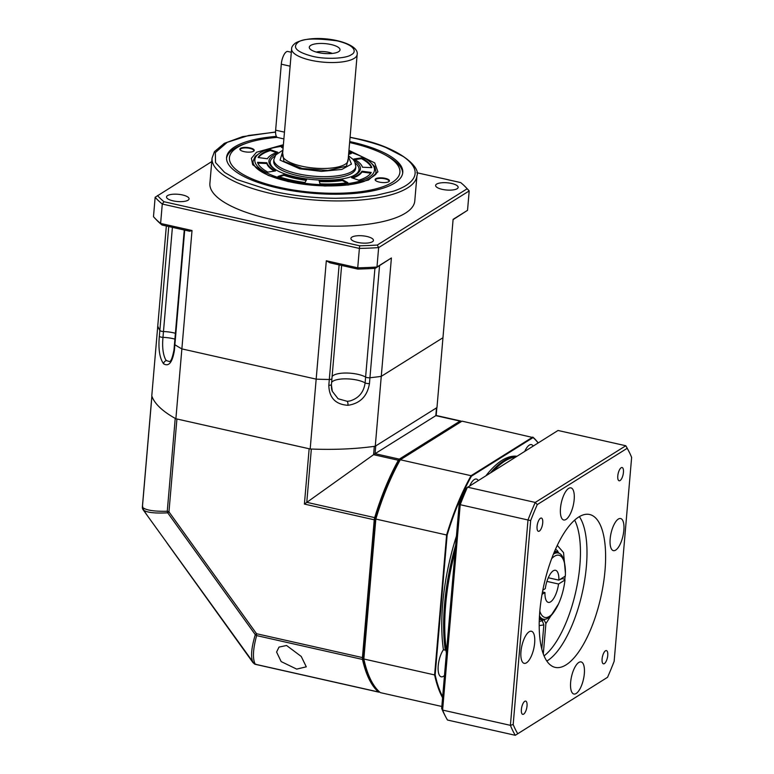 <?xml version="1.0" encoding="UTF-8"?>
<svg xmlns="http://www.w3.org/2000/svg" width="774" height="774" viewBox="0 0 774 774"><rect width="100%" height="100%" fill="white"/><g stroke="black" fill="none" stroke-linecap="round" stroke-linejoin="round"><path stroke-width="1.16" d="M374.926 268.346L365.609 377.064A18.508 5.94 -175.1 0 0 346.665 373.029A18.508 5.94 -175.1 0 0 332.104 376.599A18.508 5.94 -175.1 0 1 343.791 373.068M166.342 225.979L157.761 326.018A143.945 46.169 4.9 0 0 159.841 330.43A3.289 1.055 4.9 0 0 163.469 331.543A18.508 5.94 -175.1 0 1 173.521 332.81A18.508 5.94 -175.1 0 1 175.408 333.275A18.508 5.94 -175.1 0 0 163.469 331.543L172.399 227.343M369.45 383.556A3.289 1.055 -175.1 0 1 366.489 383.362A3.289 1.055 -175.1 0 1 365.115 382.878L365.618 377.064A3.289 1.055 4.9 0 0 366.982 377.548L366.982 377.548A3.289 1.055 4.9 0 0 369.943 377.741L369.943 377.741A143.945 46.169 4.9 0 0 381.263 376.358L375.264 446.211L436.971 407.588L442.96 337.735L381.263 376.358L442.96 337.735L453.109 219.352L467.535 210.325L469.199 190.917L378.641 247.603L376.977 267.011L391.402 257.974L381.263 376.358A143.945 46.169 4.9 0 1 369.943 377.741L369.45 383.556C367.34 396.211 360.171 403.457 347.961 405.305C335.539 404.483 329.153 397.817 328.815 385.297A3.289 1.055 4.9 0 0 331.436 384.484A3.289 1.055 4.9 0 0 331.407 384.32M174.479 344.178L173.986 349.945C172.389 357.965 170.841 361.826 169.322 361.526A18.508 18.508 0 0 0 169.332 361.516L166.458 360.607L165.53 359.465C162.956 354.163 162.105 346.8 162.975 337.367L163.469 331.543A3.289 1.055 4.9 0 1 161.679 331.311A3.289 1.055 4.9 0 1 159.841 330.421L168.742 226.521M173.986 349.945A3.289 1.055 4.9 0 0 174.392 350.525C172.35 362.522 168.742 366.944 163.585 363.79C159.628 358.265 158.206 349.084 159.338 336.245A3.289 1.055 4.9 0 0 162.975 337.367A18.508 5.94 4.9 0 1 173.028 338.635A18.508 5.94 4.9 0 1 174.905 339.099M331.611 382.414A18.508 5.94 4.9 0 1 347.052 378.873A18.508 5.94 4.9 0 1 357.404 380.15A18.508 5.94 4.9 0 1 365.115 382.878C363.809 392.234 358.739 398.271 349.906 400.98L347.255 401.319L338.093 398.755L332.317 391.305L331.378 384.639M159.841 330.421A143.945 46.169 4.9 0 1 157.761 326.018L151.772 395.882A143.945 46.169 4.9 0 0 175.882 418.753L310.181 448.997A143.945 46.169 4.9 0 0 375.264 446.211M184.26 230.013L174.479 344.13A3.289 1.055 4.9 0 0 174.885 344.701A3.289 1.055 4.9 0 0 174.895 344.701A143.945 46.169 4.9 0 0 181.871 348.89L175.882 418.753M184.715 230.12L174.885 344.701A143.945 46.169 4.9 0 0 181.871 348.89L316.169 379.134L310.181 448.997M357.704 269.071L357.723 267.833A164.514 52.767 4.9 0 0 376.977 267.011L375.274 268.326A162.453 52.11 4.9 0 1 357.704 269.071L330.014 262.841L326.318 260.761L357.723 267.833L359.388 248.425L162.279 204.036L160.615 223.444L192.02 230.517L181.871 348.89L316.169 379.134A143.945 46.169 4.9 0 0 329.318 379.473A3.289 1.055 4.9 0 0 331.93 378.67A3.289 1.055 4.9 0 0 331.93 378.602M444.489 675.441A15.422 5.728 -77.3 0 1 441.248 676.815A15.422 5.728 -77.3 0 1 438.219 665.785A15.422 5.728 -77.3 0 1 443.425 649.734L445.282 650.15A15.422 5.728 -77.3 0 1 445.805 649.454M469.818 485.685A15.422 5.728 -77.3 0 1 476.445 479.048A15.422 5.728 -77.3 0 1 478.187 480.441M524.811 451.261A15.422 5.728 -77.3 0 1 531.438 444.624A15.422 5.728 -77.3 0 1 533.18 446.027M443.425 649.734A119.273 44.321 -77.3 0 1 442.689 603.972A119.273 44.321 -77.3 0 1 456.428 536.169M455.644 545.254A119.273 44.321 102.7 0 0 444.557 604.388A119.273 44.321 102.7 0 0 445.282 650.15M441.828 706.478L380.344 692.633A143.945 53.493 -77.3 0 1 371.307 680.868L370.388 679.117A142.3 52.884 -77.3 0 1 363.064 657.794L374.993 518.725A142.3 52.884 -77.3 0 1 398.871 460.859L400.303 459.766L471.076 475.7L532.783 437.078A143.945 53.493 -77.3 0 1 538.153 442.912M374.993 518.725L375.835 519.054L363.838 658.993L363.064 657.794M371.307 680.868A143.945 53.493 -77.3 0 1 363.838 658.993L434.611 674.928L446.608 534.989L375.835 519.054A143.945 53.493 -77.3 0 1 400.303 459.766L462.01 421.143L533.073 437.581A143.538 53.338 -77.3 0 1 538.094 442.951M442.573 697.732A143.945 53.493 -77.3 0 1 434.611 674.928L435.162 674.802L447.14 535.076A143.538 53.338 -77.3 0 1 471.463 476.145L471.076 475.7A143.945 53.493 -77.3 0 0 446.608 534.989L447.14 535.076M442.67 696.677A143.538 53.338 -77.3 0 1 435.162 674.802M533.073 437.581L471.463 476.145M516.335 456.573A119.273 44.321 102.7 0 0 490.677 472.624M486.178 475.449A119.273 44.321 -77.3 0 1 516.819 456.263M348.242 158.612L346.462 166.207L327.973 170.474L302.266 168.48L283.923 161.437L282.674 152.991M282.849 150.94L280.072 160.141L299.77 168.809L321.481 171.383L341.818 169.448L351.454 164.107L348.416 156.551M310.684 45.405A15.422 4.944 -175.1 0 1 329.598 44.234A15.422 4.944 -175.1 0 1 339.641 50.803A15.422 4.944 -175.1 0 1 338.615 51.694A15.422 4.944 -175.1 0 1 322.652 53.319A15.422 4.944 -175.1 0 1 309.503 48.22A15.422 4.944 -175.1 0 1 310.684 45.405M332.356 53.435A11.31 3.628 4.9 0 0 316.227 52.061M297.835 42.512C292.098 47.543 296.926 52.129 312.328 56.26C325.128 59.598 346.5 58.689 351.473 54.586C356.156 52.574 356.659 45.414 336.971 40.838C315.182 37.965 302.131 38.526 297.835 42.512M543.3 653.933L545.902 623.592L558.518 603.933M574.637 520.118A76.084 28.27 -77.3 0 1 575.779 591.704A76.084 28.27 -77.3 0 1 544.064 655.888M539.197 625.624L543.851 624.879L541.781 648.989M564.807 579.339L565.175 576.195M565.426 573.273L563.54 552.607L557.27 545.38M544.006 619.548L545.902 623.592M543.851 624.879L542.535 621.338M283.884 138.923L277.653 137.52A10.285 3.822 -77.3 0 1 275.641 130.167L281.291 64.184A10.285 3.822 -77.3 0 1 287.831 51.481L291.314 52.264M353.863 160.373A45.918 14.725 -175.1 0 1 352.025 176.395A45.918 14.725 -175.1 0 1 295.562 176.946A45.918 14.725 -175.1 0 1 275.921 169.874A45.918 14.725 -175.1 0 1 276.831 153.765M351.435 176.617A44.573 14.3 4.9 0 0 355.392 163.208M355.817 166.555L355.653 168.384A41.128 13.197 -175.1 0 1 297.564 175.582A41.128 13.197 -175.1 0 1 273.706 161.36L273.861 159.531A41.128 13.197 4.9 0 0 297.719 173.753A41.128 13.197 4.9 0 0 352.083 171.431A41.128 13.197 4.9 0 0 355.817 166.555L354.705 161.669L352.963 159.289L348.484 155.758M274.847 156.3A44.573 14.3 4.9 0 0 276.463 170.183M283.091 148.173L281.484 147.321A57.576 18.47 -175.1 0 1 283.187 147.079M348.745 152.701A57.576 18.47 -175.1 0 1 351.309 153.542L348.6 154.384M361.497 157.867A57.576 18.47 -175.1 0 1 371.81 167.658L362.426 167.223A48.123 15.432 4.9 0 0 353.805 159.038L361.497 157.867L361.429 158.651L354.889 159.638M371.239 172.447A57.576 18.47 -175.1 0 1 358.836 180.216L351.58 177.71A48.123 15.432 4.9 0 0 361.951 171.218L371.239 172.447M347.855 182.654A57.576 18.47 -175.1 0 1 319.991 183.844L319.12 180.748A48.123 15.432 4.9 0 0 342.398 179.752L347.855 182.654M305.024 182.509A57.576 18.47 -175.1 0 1 278.03 176.433L284.048 174.556A48.123 15.432 4.9 0 0 306.61 179.636L305.024 182.509M267.843 172.099A57.576 18.47 -175.1 0 1 257.529 162.317L266.914 162.753A48.123 15.432 4.9 0 0 275.534 170.938L267.843 172.099M258.1 157.528A57.576 18.47 -175.1 0 1 270.503 149.759L277.76 152.265A48.123 15.432 4.9 0 0 267.388 158.747L258.1 157.528M283.12 147.853A57.576 18.47 4.9 0 0 282.616 147.921M350.08 153.92A57.576 18.47 4.9 0 0 348.677 153.475M371.472 167.639A57.576 18.47 4.9 0 0 361.429 158.651M370.794 173.173L361.884 172.002L361.951 171.218M352.702 178.097A48.123 15.432 4.9 0 0 361.884 172.002M346.655 182.828L342.331 180.526L342.398 179.752M319.343 181.542A48.123 15.432 4.9 0 0 342.331 180.526M284.048 174.556L283.981 175.33L279.191 176.83M283.981 175.33A48.123 15.432 4.9 0 0 306.204 180.361M266.914 162.753L266.846 163.527L257.8 163.111M266.846 163.527A48.123 15.432 4.9 0 0 274.383 171.112M276.57 152.652L270.436 150.533L270.503 149.759M270.436 150.533A57.576 18.47 4.9 0 0 258.477 157.577M554.6 551.272A34.956 12.994 -77.3 0 1 558.712 553.081L557.522 550.817A37.017 13.758 -77.3 0 0 555.461 549.298M544.345 619.306L544.248 619.374A37.017 13.758 -77.3 0 1 539.246 621.309M543.832 619.268A34.956 12.994 -77.3 0 1 539.314 619.152M561.353 579.097L561.411 578.555M562.611 577.801A34.956 12.994 -77.3 0 1 562.514 578.7M451.59 183.457A11.31 3.628 -175.1 0 1 458.15 187.366A11.31 3.628 -175.1 0 1 442.177 189.349A11.31 3.628 -175.1 0 1 435.617 185.441A11.31 3.628 -175.1 0 1 451.59 183.457M357.472 242.368A11.31 3.628 4.9 0 0 373.445 240.395A11.31 3.628 4.9 0 0 366.876 236.476A11.31 3.628 4.9 0 0 350.903 238.46A11.31 3.628 4.9 0 0 357.472 242.368M173.095 200.853A11.31 3.628 4.9 0 0 189.069 198.87A11.31 3.628 4.9 0 0 182.509 194.961A11.31 3.628 4.9 0 0 166.526 196.935A11.31 3.628 4.9 0 0 173.095 200.853M212.057 158.148L209.899 183.37A102.816 32.982 4.9 0 0 269.555 218.936A102.816 32.982 4.9 0 0 414.787 200.94L416.944 175.708A102.816 32.982 -175.1 0 1 271.722 193.703A102.816 32.982 -175.1 0 1 212.057 158.148L214.456 151.636L224.383 143.325L242.63 136.63L275.554 131.986M350.061 137.356L356.601 138.74C370.369 142.068 380.295 145.086 386.361 147.786L403.254 156.512C415.802 165.22 420.969 175.843 405.934 185.537C403.283 187.24 397.449 190.007 392.853 191.352L375.7 195.435L356.05 197.718L335.887 198.308C314.089 198.096 293.046 195.735 272.738 191.226L236.921 179.539L224.566 172.389L215.52 162.54L215.336 152.565L227.227 142.319L248.618 135.479L275.554 132.112M276.386 136.408A88.42 28.367 4.9 0 0 226.569 157.432A88.42 28.367 4.9 0 0 277.876 188.014A88.42 28.367 4.9 0 0 402.77 172.544A88.42 28.367 4.9 0 0 351.464 141.952A88.42 28.367 4.9 0 0 349.703 141.565M326.318 260.761L316.169 379.134A143.945 46.169 4.9 0 0 329.308 379.473A3.289 1.055 4.9 0 0 331.92 378.67A3.289 1.055 4.9 0 0 331.901 378.505M391.402 257.974L375.274 268.326M192.02 230.517L189.698 231.242L162.018 225.011L160.615 223.444A164.514 52.767 4.9 0 1 154.761 218.084A164.514 52.767 4.9 0 1 153.484 216.681L155.148 197.273L211.766 161.582M453.09 219.623L467.535 210.325M416.847 172.718L460.675 182.587A162.453 52.11 -175.1 0 1 466.142 187.627A162.453 52.11 -175.1 0 1 467.177 188.759L377.277 245.039L378.641 247.603A164.514 52.767 -175.1 0 1 359.388 248.425L359.697 245.793L164.011 201.724L162.279 204.036A164.514 52.767 -175.1 0 1 155.148 197.273M467.177 188.759L469.199 190.917A164.514 52.767 -175.1 0 0 467.922 189.514L466.142 187.627M154.761 218.084L156.542 219.971A162.453 52.11 4.9 0 0 162.018 225.011M377.277 245.039A162.453 52.11 -175.1 0 1 359.697 245.793M164.011 201.724A162.453 52.11 -175.1 0 1 157.499 195.551M244.071 151.636A7.198 2.312 4.9 0 0 253.746 151.124A7.198 2.312 4.9 0 0 250.06 147.892A7.198 2.312 4.9 0 0 242.281 147.67A7.198 2.312 4.9 0 0 240.25 149.963A7.198 2.312 4.9 0 0 244.071 151.636M253.514 151.269A6.782 2.177 4.9 0 0 253.795 150.727A6.782 2.177 4.9 0 0 249.857 148.385A6.782 2.177 4.9 0 0 240.269 149.566A6.782 2.177 4.9 0 0 240.453 150.156M349.616 142.561A85.546 27.438 -175.1 0 1 350.264 142.706A85.546 27.438 -175.1 0 1 385.075 154.868A85.546 27.438 -175.1 0 1 379.821 187.753A85.546 27.438 -175.1 0 1 279.075 187.269A85.546 27.438 -175.1 0 1 247.012 143.035A85.546 27.438 -175.1 0 1 277.266 137.375M247.012 143.035L244.603 143.858A88.42 28.367 4.9 0 0 226.54 158.225M379.279 182.083A7.198 2.312 4.9 0 0 388.954 181.571A7.198 2.312 4.9 0 0 385.268 178.339A7.198 2.312 4.9 0 0 377.499 178.117A7.198 2.312 4.9 0 0 375.467 180.41A7.198 2.312 4.9 0 0 379.279 182.083M388.722 181.726A6.782 2.177 4.9 0 0 389.003 181.184A6.782 2.177 4.9 0 0 385.065 178.833A6.782 2.177 4.9 0 0 375.487 180.023A6.782 2.177 4.9 0 0 375.671 180.603M402.673 173.318A88.42 28.367 4.9 0 0 387.31 156.096L385.075 154.868M286.564 645.487L301.231 656.449L306.281 666.82L296.684 669.113L281.156 661.577L276.589 652.047L279.017 647.093L286.564 645.487M147.312 515.581L254.269 663.831M379.492 691.898L379.328 691.995A4.112 1.529 -77.3 0 1 378.757 692.13A4.112 1.529 -77.3 0 1 378.486 691.985A143.945 53.493 -77.3 0 1 362.513 659.438A4.112 1.529 -77.3 0 1 362.435 657.571L374.248 519.799A4.112 1.529 -77.3 0 1 374.674 517.622A143.945 53.493 -77.3 0 1 398.349 460.259A4.112 1.529 -77.3 0 1 399.297 459.127L460.037 421.104A4.112 1.529 -77.3 0 1 460.607 420.969A4.112 1.529 -77.3 0 1 460.888 421.114A143.945 53.493 -77.3 0 1 461.372 421.54M398.349 460.259L373.59 454.686L375.08 453.68L435.83 415.648L460.037 421.104M374.674 517.622L306.775 502.326L311.341 449.036A143.945 46.169 -175.1 0 0 374.306 446.346L373.59 454.686L304.405 504.077L374.248 519.799M362.513 659.438L256.62 635.589L255.304 634.69L256.542 633.722L168.964 511.856L176.917 418.986L309.145 448.756L304.405 504.077M362.435 657.571L256.542 633.722A4.112 1.529 102.7 0 0 256.62 635.589C252.914 649.367 252.459 658.906 255.246 664.237L254.636 664.073A4.112 4.112 0 0 0 255.517 664.373L378.757 692.13M167.097 543.116L253.079 662.757C250.524 657.368 251.269 648.012 255.304 634.69L167.716 512.823L168.964 511.856A4.112 1.316 4.9 0 1 167.271 511.256L175.224 418.386A143.945 46.169 -175.1 0 1 151.907 396.269L142.397 507.212C145.493 510.192 153.784 511.537 167.271 511.256L167.716 512.823C154.355 513.51 146.16 512.494 143.122 509.766L143.596 509.524L143.122 509.766L147.389 515.697M436.865 407.405A4.112 1.316 -175.1 0 1 436.497 407.888L375.748 445.911L375.08 453.68L399.297 459.127M253.079 662.757L255.246 664.237L378.486 691.985M142.455 508.15L147.35 515.648M548.292 577.752L558.876 580.142L565.32 576.108A31.869 11.842 102.7 0 0 564.981 565.726A31.869 11.842 102.7 0 0 554.503 556.254A31.869 11.842 102.7 0 0 551.649 558.673M539.817 611.199A31.869 11.842 102.7 0 0 549.346 616.414A31.869 11.842 102.7 0 0 554.881 610.541A31.869 11.842 102.7 0 0 564.991 579.987L564.768 579.204L562.118 578.613L559.389 579.823M554.881 610.541L554 611.866A33.93 12.607 -77.3 0 1 548.098 618.107A33.93 12.607 -77.3 0 1 543.387 619.19A33.93 12.607 -77.3 0 1 539.468 615.988M553.381 554.203A33.93 12.607 -77.3 0 1 553.594 554.068A33.93 12.607 -77.3 0 1 558.296 552.984A33.93 12.607 -77.3 0 1 564.749 564.149L564.981 565.726M542.816 590.194L545.293 588.637A16.448 6.115 -77.3 0 1 553.255 570.806A16.448 6.115 -77.3 0 1 555.539 570.283A16.448 6.115 -77.3 0 1 558.876 580.142M543.387 619.19L540.745 618.59A33.93 12.607 -77.3 0 1 539.362 618.049M554.165 552.288A33.93 12.607 -77.3 0 1 555.645 552.394L558.296 552.984M564.991 579.987L558.547 584.022A16.448 6.115 -77.3 0 1 548.302 602.375A16.448 6.115 -77.3 0 1 544.964 592.526L542.042 594.355M546.928 581.4L558.547 584.022M542.477 591.965L544.964 592.526M539.807 611.354A78.348 29.112 102.7 0 0 555.2 667.381A78.348 29.112 102.7 0 0 605.007 570.535A78.348 29.112 102.7 0 0 589.624 514.507A78.348 29.112 102.7 0 0 539.807 611.354M546.831 661.054A78.348 29.112 102.7 0 0 586.382 566.345A78.348 29.112 102.7 0 0 579.358 516.635M534.65 643.02A16.448 6.115 -77.3 0 1 524.192 663.347A16.448 6.115 -77.3 0 1 520.96 651.592A16.448 6.115 -77.3 0 1 531.419 631.255A16.448 6.115 -77.3 0 1 534.65 643.02M574.173 499.636A16.448 6.115 -77.3 0 1 563.714 519.973A16.448 6.115 -77.3 0 1 560.482 508.208A16.448 6.115 -77.3 0 1 570.941 487.872A16.448 6.115 -77.3 0 1 574.173 499.636M623.854 530.296A16.448 6.115 -77.3 0 1 613.395 550.633A16.448 6.115 -77.3 0 1 610.164 538.868A16.448 6.115 -77.3 0 1 620.622 518.532A16.448 6.115 -77.3 0 1 623.854 530.296M584.331 673.68A16.448 6.115 -77.3 0 1 573.873 694.017A16.448 6.115 -77.3 0 1 570.641 682.252A16.448 6.115 -77.3 0 1 581.1 661.915A16.448 6.115 -77.3 0 1 584.331 673.68M515.745 456.941A119.273 44.321 102.7 0 0 502.007 463.055A119.273 44.321 102.7 0 0 493.667 470.756M455.122 551.427A119.273 44.321 102.7 0 0 445.669 604.649A119.273 44.321 102.7 0 0 446.55 651.398M446.404 653.14A118.035 43.866 -77.3 0 1 445.069 604.068A118.035 43.866 -77.3 0 1 455.441 547.673M492.835 471.279A118.035 43.866 -77.3 0 1 500.817 463.945L502.007 463.055M537.069 526.446A6.782 2.525 102.7 0 0 538.404 531.303A6.782 2.525 102.7 0 0 542.719 522.914A6.782 2.525 102.7 0 0 541.384 518.058A6.782 2.525 102.7 0 0 537.069 526.446M617.787 475.923A6.782 2.525 102.7 0 0 619.123 480.78A6.782 2.525 102.7 0 0 623.438 472.392A6.782 2.525 102.7 0 0 622.102 467.535A6.782 2.525 102.7 0 0 617.787 475.923M602.095 658.974A6.782 2.525 102.7 0 0 603.43 663.831A6.782 2.525 102.7 0 0 607.745 655.443A6.782 2.525 102.7 0 0 606.41 650.586A6.782 2.525 102.7 0 0 602.095 658.974M521.376 709.497A6.782 2.525 102.7 0 0 522.711 714.354A6.782 2.525 102.7 0 0 527.026 705.965A6.782 2.525 102.7 0 0 525.691 701.109A6.782 2.525 102.7 0 0 521.376 709.497M607.542 677.298A162.453 60.372 102.7 0 0 614.15 661.296L631.632 457.395A162.453 60.372 102.7 0 0 628.691 451.019L627.54 448.823A164.514 61.136 102.7 0 0 625.808 445.747L558.015 430.479L465.755 488.481A162.453 60.372 102.7 0 0 459.146 504.484L460.211 504.706L442.612 710.077L441.664 708.384A162.453 60.372 102.7 0 0 444.605 714.76L445.756 716.956A164.514 61.136 102.7 0 0 447.488 720.033L515.281 735.3L607.542 677.298L515.281 735.3A164.514 61.136 102.7 0 1 510.405 725.344L442.612 710.077A164.514 61.136 102.7 0 0 445.756 716.956M441.664 708.384L459.146 504.484M467.457 487.165A164.514 61.136 102.7 0 0 460.211 504.706L530.664 520.592L513.181 724.493L510.405 725.344L528.003 519.973A164.514 61.136 102.7 0 1 535.25 502.432L467.457 487.165M535.25 502.432L625.808 445.747L627.172 448.31L537.272 504.59L535.25 502.432M628.691 451.019A162.453 60.372 102.7 0 0 627.172 448.31M537.272 504.59A162.453 60.372 102.7 0 0 530.664 520.592M513.181 724.493A162.453 60.372 102.7 0 0 517.642 733.578M163.585 363.79A3.289 2.893 -46.5 0 1 166.458 360.607M347.961 405.305A3.289 1.161 -92.4 0 0 347.255 401.319M159.338 336.245L159.841 330.43M174.895 344.701L174.392 350.525M328.815 385.297L329.318 379.473M357.162 54.47A32.905 10.555 -175.1 0 1 354.182 58.369A32.905 10.555 -175.1 0 1 316.934 61.398A32.905 10.555 -175.1 0 1 291.604 48.849L282.52 154.8A32.905 10.555 4.9 0 0 307.858 167.348A32.905 10.555 4.9 0 0 345.098 164.32A32.905 10.555 4.9 0 0 348.087 160.421L357.162 54.47C359.716 42.115 315.773 32.605 295.823 42.831C292.949 44.911 291.546 46.914 291.604 48.849M284.464 132.151L275.641 130.167M281.291 64.184L290.115 66.177M283.265 146.122A60.043 19.263 4.9 0 0 254.927 161.572A60.043 19.263 4.9 0 0 289.679 180.623A60.043 19.263 4.9 0 0 366.634 178.562A60.043 19.263 4.9 0 0 348.832 151.743M283.274 146.005L274.015 147.524L262.222 151.307L255.188 156.367L253.069 161.273A61.688 19.785 4.9 0 0 253.379 163.914M375.245 174.363A61.688 19.785 4.9 0 0 376 171.809L374.761 166.623L368.695 160.441L359.059 155.255L348.842 151.627M379.55 265.646L369.943 377.741M329.308 379.473L339.128 264.892M283.381 144.728L256.542 152.236L251.376 158.322L252.692 164.736L268.133 175.379L288.141 181.59L324.877 186.021L348.387 184.967L368.472 180.032L377.915 171.828L374.693 162.869L348.948 150.35M436.497 407.888L435.83 415.648M255.246 664.237L256.088 664.247M142.735 506.525L142.397 507.212L142.735 506.525M332.288 391.238A18.508 18.508 0 0 0 332.317 391.305C331.649 390.067 331.359 387.793 331.436 384.484L331.93 378.67M282.916 150.137L275.738 154.955L273.861 159.531M443.686 619.926L444.199 620.042M443.957 636.847L444.518 636.983M350.071 137.24L356.882 138.681C397.788 146.538 421.008 166.778 416.944 175.708M341.634 265.453L331.92 378.67M375.971 172.196C377.935 173.463 374.006 176.52 364.186 181.368C347.555 187.356 314.031 187.492 288.431 181.522C271.897 177.614 260.906 172.815 255.478 167.107C253.282 164.059 252.469 162.24 253.04 161.66M436.168 415.474L460.607 420.969M436.178 415.474L436.846 407.675M143.122 509.766A4.112 4.112 0 0 1 142.368 507.018L151.868 396.162"/></g></svg>

